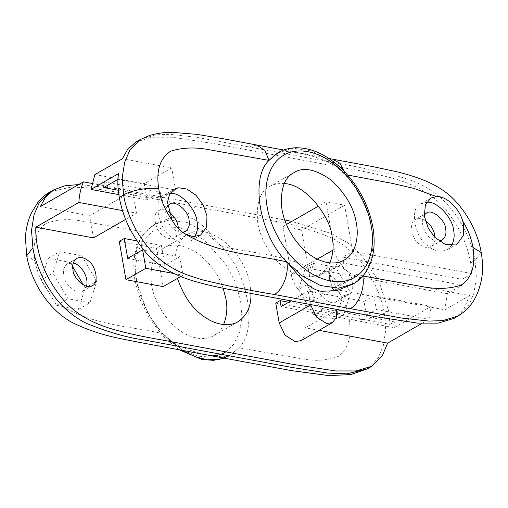 <?xml version="1.0" encoding="UTF-8"?>
<svg xmlns="http://www.w3.org/2000/svg" width="508" height="508" viewBox="0 0 508 508"><rect width="100%" height="100%" fill="white"/><g stroke="black" fill="none" stroke-linecap="round" stroke-linejoin="round"><path stroke-width="0.38" stroke-dasharray="2.54 1.91" d="M162.916 333.642C174.25 346.9 197.136 353.25 210.763 355.46L222.39 356.895L231.299 354.673L238.893 347.777C258.21 330.346 248.088 272.351 221.183 246.316C209.398 233.324 200.19 219.119 186.582 216.897L171.431 217.488L155.918 223.507L145.212 232.188C136.061 243.891 133.083 259.702 136.277 279.603C140.056 299.618 148.933 317.633 162.922 333.648L182.359 350.323M223.152 288.226C218.135 273.545 208.915 261.417 195.491 251.841C182.035 244.335 171.418 243.11 163.627 248.152L163.17 248.425C153.492 253.657 149.619 265.836 151.562 284.969C154.559 303.219 166.745 320.535 177.133 328.428C187.173 336.899 202.876 342.233 213.9 335.591C218.167 333.058 221.399 329.387 223.59 324.561M298.583 289.452L313.646 315.049L335.54 319.119L342.392 297.593C336.995 288.766 332.149 280.13 327.87 271.691L305.422 267.932L298.583 289.452L306.857 284.696L321.92 310.293L343.814 314.363L350.653 292.843L335.591 267.252L313.696 263.176L306.857 284.696M305.422 267.932L313.696 263.176M313.646 315.049L321.92 310.293M335.54 319.119L343.814 314.363M327.87 271.691L335.591 267.252M342.392 297.593L350.653 292.843M317.011 285.934C316.039 281.051 317.278 277.254 320.739 274.53C324.688 272.923 328.492 273.666 332.137 276.752C340.189 281.476 343.218 299.917 336.321 301.631C331.324 306.591 317.29 295.084 317.011 285.934M72.707 266.783L70.117 262.382L48.216 258.305L41.377 279.825L56.648 305.302L78.334 309.493L89.922 302.838L96.755 281.318L81.699 255.721L59.798 251.651L52.965 273.171L68.021 298.761L89.922 302.838M56.648 305.302L68.021 298.761M78.334 309.493L85.173 287.973L96.755 281.318M41.377 279.825L52.965 273.171M48.216 258.305L59.798 251.651M70.117 262.382L81.699 255.721M85.173 287.973L83.426 285.001M86.506 286.201L83.02 290.868C78.022 295.827 63.989 284.321 63.703 275.171C62.732 270.288 63.976 266.484 67.431 263.766L73.228 263.1M92.1 183.464L132.639 191.008L89.611 215.735L40.348 206.572M122.403 210.553L136.506 213.182L125.609 219.443M136.506 213.182L132.639 191.008M329.584 278.702C328.613 273.825 329.857 270.021 333.311 267.303C337.268 265.697 341.065 266.44 344.716 269.519C352.762 274.25 355.79 292.684 348.901 294.405C343.903 299.364 329.87 287.858 329.584 278.702M318.986 330.359L305.238 327.8L304.952 335.42L301.015 340.684M275.742 303.098L390.017 324.358L388.595 310.686L379.127 281.838L361.594 255.27L348.323 243.18L331.502 233.572L291.789 221.431M78.677 184.544L114.789 188.347L284.734 219.958M93.485 237.909L89.611 215.735M177.438 278.397C170.726 256.87 178.06 238.785 187.789 234.271C197.053 228.365 209.423 230.867 224.904 241.776C239.439 255.384 247.834 269.767 250.088 284.918L250.939 293.446M143.866 250.05L179.775 256.731L164.884 265.29L161.417 245.428L156.451 248.279L119.266 241.364M156.451 248.279L163.144 286.62M336.683 309.728L305.238 327.8M373.939 295.7L364.007 301.409L366.427 315.265L376.358 309.556L373.939 295.7L431.267 306.368L429 319.354L376.358 309.556M364.007 301.409L308.235 291.033L310.655 304.889M308.235 291.033L291.014 300.926M421.888 323.437L429 319.354M281.095 306.629L394.195 327.673L431.267 306.368M390.017 324.358L394.316 321.882L288.728 302.241M394.195 327.673L394.316 321.882M179.775 256.731L183.001 275.203L174.104 273.552M180.772 276.485L183.001 275.203M164.884 265.29L127.698 258.369M137.192 240.919L161.417 245.428M344.233 171.336L344.976 174.536C358.959 190.551 367.836 208.559 371.615 228.575C374.809 248.482 371.831 264.287 362.68 275.996L362.718 276.212M351.974 284.677L362.68 275.996L353.53 283.781M451.536 245.561L447.332 249.701C440.639 252.412 434.2 251.162 428.028 245.936C414.388 237.928 409.264 206.705 420.935 203.797L426.637 202.241M424.212 215.1C419.513 219.735 424.307 234.29 430.524 238.081C433.095 240.265 435.991 241.3 439.204 241.179M194.92 236.696L190.716 240.836C184.023 243.554 177.59 242.297 171.412 237.077C157.778 229.064 152.648 197.847 164.325 194.932L170.021 193.377M167.602 206.242C162.903 210.877 167.691 225.425 173.907 229.222C176.479 231.407 179.375 232.435 182.588 232.321M278.149 152.616L293.319 148.209L311.277 150.914L329.33 160.414L344.976 174.536C333.712 161.265 310.382 154.845 297.129 152.724L285.337 151.289L276.593 153.511M471.976 273.615L352.66 251.416L342.729 257.118L462.051 279.317L471.976 273.615L470.675 262.871C467.436 245.193 460.311 229.051 449.307 214.452C437.756 197.949 419.76 186.144 395.332 179.032C371.767 172.168 347.104 168.586 334.48 166.091L215.271 143.853L172.485 137.236L151.848 137.224L135.979 141.967M168.631 211.722C164.478 209.429 161.201 209.055 158.801 210.61C151.905 212.331 154.934 230.765 162.985 235.496C166.63 238.582 170.434 239.319 174.384 237.719C177.26 235.693 178.587 232.683 178.365 228.683M425.24 220.586C421.094 218.288 417.817 217.919 415.417 219.475C408.521 221.196 411.55 239.63 419.602 244.361C423.247 247.44 427.044 248.183 431 246.577C433.876 244.551 435.204 241.541 434.981 237.534M352.66 251.416L344.595 205.226L326.003 201.765L334.308 249.339C335.47 260.61 347.91 275.215 356.927 275.895L356.686 274.504L469.652 295.523L444.83 309.791L331.864 288.773L328.879 271.685L447.281 293.713L462.172 285.153L462.051 279.317M356.686 274.504L331.864 288.773M462.172 285.153L343.776 263.125L342.729 257.118M343.776 263.125L328.879 271.685M104.21 181.832L160.287 192.265L147.047 199.873L118.834 194.621M117.926 179.368L175.565 190.087L171.698 167.919L122.434 158.75M171.698 167.919L144.228 183.706L147.047 199.873M94.958 174.542L144.228 183.706M160.287 192.265L161.334 198.266L118.288 190.259M175.565 190.087L161.334 198.266M454 318.402L464.21 308.273L469.652 295.523M329.838 262.858C327.647 267.684 324.415 271.355 320.148 273.888C309.124 280.53 293.414 275.196 283.375 266.725C272.993 258.832 260.807 241.516 257.804 223.266C255.867 204.133 259.734 191.954 269.418 186.722L269.875 186.449C273.653 184.144 278.46 183.197 284.302 183.617M344.595 205.226L301.568 229.953L313.906 300.622C304.883 299.942 292.443 285.337 291.281 274.066L282.975 226.492L301.568 229.953M326.003 201.765L318.503 206.077M286.48 224.479L282.975 226.492M356.927 275.895L313.906 300.622M444.83 309.791L447.281 293.713M225.825 351.904L233.547 344.443L239.331 333.019L241.948 317.868L240.538 300.158L235.071 281.857L226.397 265.017L204.997 240.729L193.008 232.791L179.464 227.641L165.557 226.752L152.94 231.045L143.25 240.297L137.427 253.162L135.484 267.716L136.684 282.2L147.187 312.064L157.232 327.476L170.002 340.97L184.264 350.863L198.425 356.222L211.099 357.105L221.456 354.368M145.212 232.188L154.362 224.396L169.532 219.996L187.49 222.695L205.543 232.194L221.183 246.316C252.279 253.098 283.458 254.597 315.576 269.824M50.914 191.497L71.247 187.065L90.132 187.916L126.022 193.624L272.517 220.878C289.35 223.183 308.153 228.505 328.911 236.83C338.658 240.64 355.613 252.787 365.093 267.811C373.697 279.679 382.187 298.336 384.289 313.157C376.936 318.021 357.607 321.348 349.148 319.208C351.828 336.29 348.361 348.621 338.741 356.203C328.054 360.439 316.192 361.385 303.155 359.035L238.9 347.79L229.305 355.816M349.148 319.208C348.018 312.172 345.675 305.251 342.113 298.444M62.579 306.565C96.609 326.003 129.946 326.028 162.922 333.654M145.205 232.175L80.95 220.929C67.913 218.586 56.051 219.526 45.364 223.761C35.744 231.343 32.277 243.675 34.957 260.756C37.084 272.542 41.973 283.578 49.632 293.853M195.701 206.572C192.043 208.725 189.001 212.166 186.582 216.897M26.702 255.765L34.957 260.756M210.763 355.46L212.503 355.994M384.289 313.157L385.699 330.137L383.343 345.51L378.25 357.867L368.51 368.173M344.976 174.536L347.631 175.038M256.642 145.053L248.38 146.812L196.875 137.351L169.793 134.322L155.543 134.823L140.291 139.51M458.362 315.868L468.567 305.733L473.913 293.211L476.39 277.679L474.98 260.394L481.254 252.787M470.675 262.871L474.98 260.394C473.583 251.447 470.51 241.999 465.772 232.061C460.718 220.955 452.977 210.058 442.563 199.371C423.234 182.569 409.994 180.207 396.761 175.717C371.443 169.57 347.332 164.649 324.434 160.96L332.759 159.214M324.434 160.96L248.38 146.812M334.308 249.339L332.918 250.139M317.297 259.112L291.281 274.066M178.956 349.688L163.608 336.791L150.52 320.154L140.729 301.104L135.026 281.165C130.912 254.603 137.357 235.68 154.362 224.396L155.918 223.507M231.299 354.673L224.187 358.146M67.443 263.76L76.708 258.432M83.02 290.868L92.291 285.54M320.745 274.523L333.324 267.297M336.328 301.631L348.901 294.405M163.614 248.164L187.776 234.277M213.868 335.61L238.03 321.723M447.313 249.707L457.244 244.005M420.929 203.803L430.86 198.095M190.697 240.849L200.628 235.141M164.313 194.939L174.244 189.23M283.731 150.025L328.936 158.49M169.716 204.337L158.794 210.617M185.299 231.445L174.377 237.725M426.333 213.201L415.411 219.475M441.909 240.309L430.987 246.583M320.116 273.907L344.278 260.02M269.862 186.461L294.024 172.574"/><path stroke-width="0.76" d="M223.59 324.561C226.905 316.262 227.686 307.677 225.927 298.806L223.152 288.226M83.426 285.001L72.707 266.783M73.228 263.1C80.397 263.95 89.186 276.809 86.506 286.201M125.609 219.443L93.485 237.909L35.839 227.184L78.867 202.457C79.242 195.091 80.747 188.22 83.376 181.845L40.348 206.572L45.542 197.18L53.892 189.782L64.865 185.814L78.677 184.544M83.376 181.845L92.1 183.464M78.867 202.457L122.403 210.553M72.974 269.843C72.003 264.96 73.241 261.163 76.702 258.439C80.651 256.832 84.455 257.575 88.1 260.661C96.152 265.392 99.181 283.826 92.285 285.54C87.287 290.5 73.254 278.994 72.974 269.843M35.839 227.184C35.579 232.448 36.036 238.493 37.211 245.313C40.456 262.992 47.574 279.127 58.585 293.732C70.136 310.229 88.125 322.04 112.56 329.146C136.119 336.017 160.788 339.598 173.412 342.094L292.621 364.325L335.407 370.942L356.045 370.961L371.913 366.217L382.187 355.994L387.629 343.129L318.986 330.359M332.461 322.612L301.015 340.684L295.046 341.547L285.02 335.096L279.209 322.961L310.655 304.889L316.459 317.03L326.485 323.475L332.461 322.612L336.391 317.348L336.683 309.728L366.852 315.024M291.014 300.926L281.095 306.629L280.048 300.622L275.742 303.098L279.209 322.961M284.734 219.958L291.789 221.431M250.939 293.446C251.39 305.994 247.098 315.411 238.061 321.704C227.038 328.346 211.334 323.018 201.295 314.541C191.141 306.864 183.191 294.818 177.438 278.397M143.866 250.05L142.596 249.809L127.698 258.369L124.231 238.512L119.266 241.364L125.959 279.698L163.144 286.62L180.772 276.485M366.37 314.928L366.427 315.265M387.629 343.129L421.888 323.437M288.728 302.241L280.048 300.622M142.596 249.809L145.815 268.288L125.959 279.698M174.104 273.552L145.815 268.288M124.231 238.512L137.192 240.919M140.291 139.51L130.016 149.689L124.67 162.211L122.193 177.736L123.603 195.021C125 203.975 128.073 213.417 132.81 223.355C137.865 234.467 145.606 245.364 156.019 256.045C175.349 272.847 188.589 275.215 201.822 279.705C227.139 285.852 251.25 290.773 274.149 294.456C282.512 290.786 289.42 272.859 286.702 261.861C259.804 235.826 249.682 177.838 268.999 160.401L264.89 150.317L256.642 145.053M353.53 283.781L338.36 288.188L320.402 285.483L302.349 275.984L286.702 261.861C298.437 274.86 307.95 289.217 321.31 291.287L336.734 290.627L353.53 283.781C359.124 280.537 363.658 275.965 367.125 270.078C373.805 258.191 375.723 243.84 372.866 227.019C368.871 205.988 359.334 187.433 344.259 171.361C338.728 165.621 332.842 160.839 326.606 157.01C316.548 150.863 306.559 147.79 296.634 147.771C289.877 147.828 283.718 149.447 278.149 152.616L268.999 160.401L276.593 153.511L278.149 152.616M356.33 223.215C359.029 236.544 355.905 253.632 344.31 260.001C333.286 266.643 317.576 261.315 307.537 252.838C297.155 244.945 284.963 227.635 281.965 209.379C280.029 190.252 283.896 178.073 293.58 172.841L294.037 172.568C303.301 166.662 315.671 169.164 331.146 180.073C345.688 193.681 354.082 208.064 356.33 223.215M426.637 202.241C437.559 200.609 452.971 218.827 453.644 230.384C454.736 235.807 454.031 240.862 451.536 245.561M463.569 224.682L463.29 235.585L457.219 244.011L445.376 244.5L434.778 237.325L428.333 228.365L424.345 216.249L425.374 204.8L430.86 198.095L436.423 196.539C446.119 195.904 458.997 207.855 462.737 221.069L463.569 224.682M439.204 241.179L441.922 240.303C445.376 237.579 446.621 233.782 445.649 228.898C445.37 219.742 431.336 208.242 426.339 213.195L424.212 215.1M170.021 193.377C180.943 191.751 196.361 209.969 197.028 221.526C198.12 226.943 197.415 232.004 194.92 236.696M206.959 215.817L206.591 227.013L200.622 235.141L193.084 236.633L185.433 234.124C180.067 231.089 175.622 226.46 172.117 220.231L167.494 202.267L169.551 194.196L174.244 189.23L178.657 187.769L186.912 189.033L196.145 195.339L203.435 205.41L206.959 215.817M182.588 232.321L185.306 231.438C188.766 228.721 190.005 224.917 189.033 220.034C188.754 210.884 174.72 199.377 169.723 204.337L167.602 206.242M140.284 139.49L135.979 141.967L127.629 149.365L122.434 158.75L94.958 174.542L90.97 189.44L118.44 173.653M117.926 179.368L103.696 187.547L104.21 181.832L118.447 173.653L117.926 179.368C117.659 184.633 118.123 190.678 119.297 197.498L123.603 195.021C130.956 190.163 150.285 186.836 158.744 188.97C155.918 170.834 159.899 158.236 170.701 151.168C182.289 147.523 194.932 147.015 208.629 149.638L268.999 160.401M178.365 228.683L178.111 226.314C177.241 220.79 174.079 215.925 168.631 211.722M434.981 237.534L434.727 235.179C433.857 229.654 430.695 224.79 425.24 220.586M118.834 194.621L90.97 189.44M118.288 190.259L103.696 187.547M458.299 315.925L454 318.402L438.131 323.145L417.493 323.126L374.701 316.509L255.492 294.272C242.875 291.776 218.205 288.195 194.647 281.33C170.212 274.218 152.222 262.414 140.672 245.91C129.661 231.311 122.542 215.17 119.297 197.498M284.302 183.617C305.302 183.839 330.714 216.726 332.168 237.103C333.934 245.974 333.153 254.559 329.838 262.858M318.503 206.077L286.48 224.479M221.456 354.368L225.825 351.904M229.305 355.816L219.189 359.416L207.448 359.759L194.856 356.635L182.359 350.323M212.503 355.994L221.501 354.374L144.685 340.068C127.851 337.763 109.049 332.442 88.29 324.117C78.543 320.307 61.589 308.159 52.108 293.129C43.504 281.261 35.014 262.611 32.912 247.783L31.515 230.473L33.998 214.935L39.364 202.387L49.574 192.227L50.914 191.497M32.912 247.783L26.702 255.765M368.51 368.173L367.424 368.833L346.856 373.844L327.8 373.107L291.649 367.405L221.501 354.374M371.208 225.984C374.91 244.405 370.757 267.976 354.952 277.139C339.522 286.937 317.119 279.495 302.895 267.456C288.36 256.407 271.291 232.169 267.094 206.61C262.357 180.956 271.818 161.658 283.35 155.454C294.183 148.076 315.404 148.749 335.407 165.138C355.575 180.994 368.51 207.74 371.208 225.984M347.631 175.038L391.712 183.255L413.937 188.417L436.423 196.539M472.935 247.428C475.767 265.563 471.78 278.168 460.978 285.229C449.39 288.874 436.747 289.382 423.05 286.76L362.68 275.996C365.436 287.001 358.572 304.933 350.202 308.604L401.707 318.072L428.79 321.094L443.04 320.592L458.292 315.906L464.725 311.385C473.094 303.879 476.479 295.853 478.333 290.779C482.029 280.467 484.137 269.577 481.222 252.597L472.935 247.428C471.411 238.309 468.014 229.521 462.737 221.069M286.702 261.861C253.289 254.07 219.735 254.368 185.433 234.124M172.117 220.231C165.157 210.433 160.699 200.012 158.744 188.97M274.149 294.456L350.202 308.604M481.254 252.787L481.228 252.597C479.717 243.478 476.796 234.607 472.453 225.977C467.011 214.865 459.93 205.13 451.212 196.774C435.629 182.816 416.096 176.676 397.447 171.894L373.456 166.738L328.936 158.49M332.759 159.214L339.954 163.303L344.233 171.336M332.918 250.139L317.297 259.112M224.187 358.146L213.538 360.331L202.146 359.55L178.956 349.688M49.784 192.107C45.815 194.253 41.847 197.637 37.871 202.26L31.204 213.373C28.023 220.18 26.086 228.092 25.4 237.115L26.67 255.588C31.598 284.569 51.803 313.811 76.232 324.421C101.467 336.118 122.358 338.861 139.916 342.481L291.167 370.58L328.905 375.609L350.901 374.548L367.424 368.833M49.593 192.253L53.892 189.782M367.608 368.687L371.913 366.217M140.221 139.554L149.968 135.312C157.874 133.14 165.513 132.169 172.879 132.391L196.964 134.372L221.31 138.405L283.731 150.025"/></g></svg>
